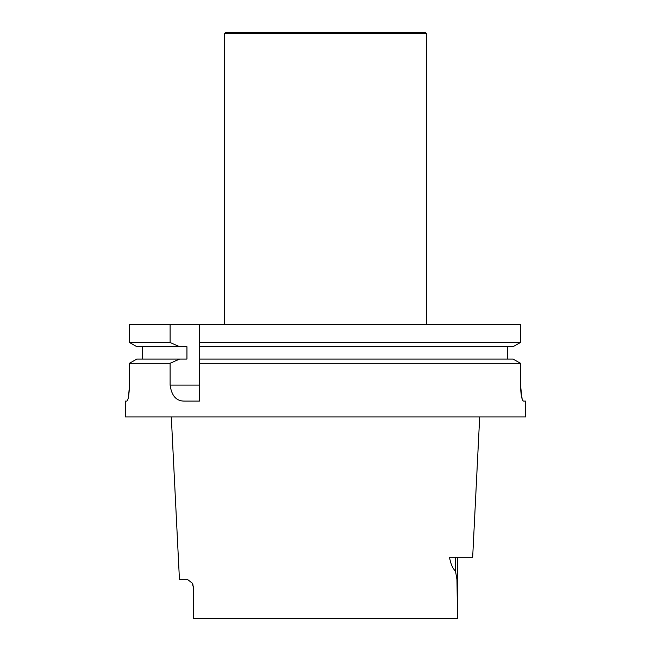 <?xml version="1.0" encoding="UTF-8"?>
<svg xmlns="http://www.w3.org/2000/svg" width="651" height="651" viewBox="0 0 651 651"><rect width="100%" height="100%" fill="white"/><g stroke="black" fill="none" stroke-linecap="round" stroke-linejoin="round"><path stroke-width="0.98" d="M170.114 342.516L129.476 342.516L129.476 324.222L170.114 324.222L170.114 342.516L179.627 346.723L186.943 346.723L186.943 359.059L136.922 359.059L129.476 363.266L170.114 363.266L179.627 359.059M142.528 359.059L142.528 346.723M179.627 346.723L136.922 346.723L129.476 342.516L136.922 346.723M170.114 363.266L170.114 385.083C171.604 395.93 176.437 401.268 184.615 401.097L199.45 401.097L199.45 363.266L520.475 363.266L512.988 359.059L199.45 359.059L199.45 324.222L199.45 342.516L520.475 342.516L512.988 346.723L199.45 346.723M507.357 346.723L507.357 359.059L507.357 346.723M512.988 346.723L520.475 342.516L520.475 324.222L170.114 324.222M129.476 324.222L129.476 342.516M512.988 359.059L520.475 363.266L520.475 385.083C520.849 394.856 521.85 400.194 523.485 401.097L525.585 401.097L525.585 416.957L125.415 416.957L125.415 401.097L126.872 401.097C128.263 400.178 129.134 394.84 129.476 385.083L128.564 396.475M129.476 385.083L129.476 363.266L136.922 359.059M199.45 363.266L199.45 359.059M522.102 398.811L520.475 385.083M193.477 618.45L193.437 608.237L193.477 618.45L457.523 618.45L456.969 579.659L455.505 571.147C452.689 568.535 450.687 563.904 449.491 557.264L472.667 557.264L479.689 416.957M171.311 416.957L179.456 579.691L187.805 579.691L192.045 582.962L193.697 587.381L193.437 608.237L193.697 587.381M457.523 618.45L457.563 557.264M224.595 33.51L426.405 33.51L425.445 32.55L225.555 32.55L224.595 33.51L224.595 324.222M426.405 33.51L426.405 324.222M170.114 385.083L199.45 385.083M455.505 557.264L455.505 571.147M193.437 587.381L192.045 582.962L192.899 584.541"/></g></svg>
